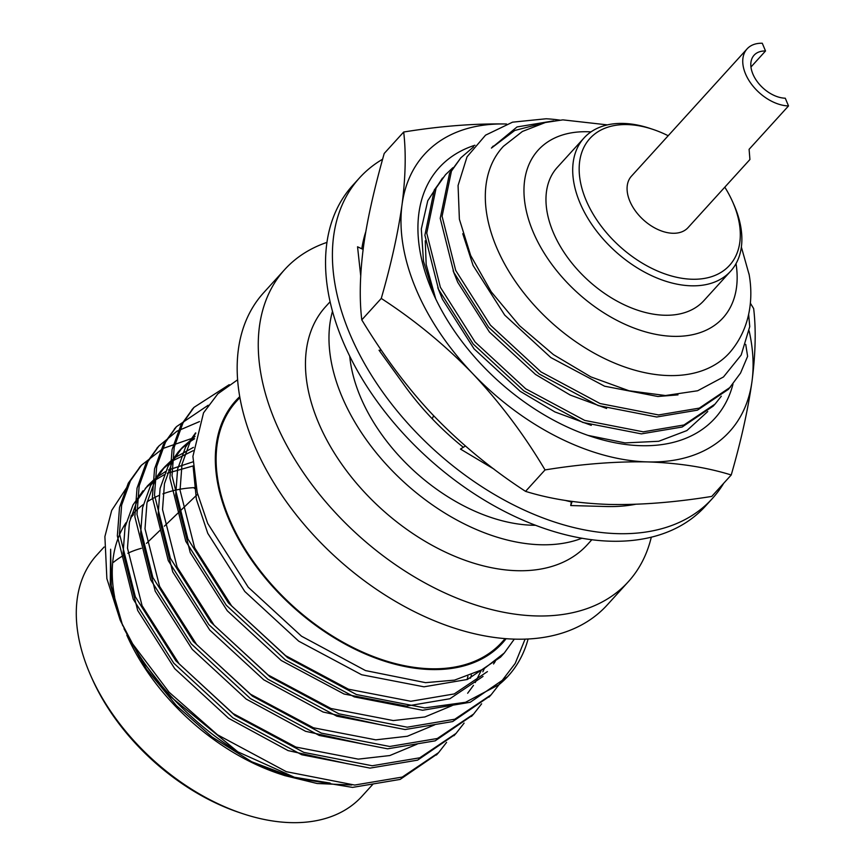 <?xml version="1.0" encoding="UTF-8"?>
<svg xmlns="http://www.w3.org/2000/svg" width="865" height="865" viewBox="0 0 865 865"><rect width="100%" height="100%" fill="white"/><g stroke="black" fill="none" stroke-linecap="round" stroke-linejoin="round"><path stroke-width="1.3" d="M463.326 447.302A205.362 130.193 -137.7 0 1 404.917 386.05A205.362 130.193 -137.7 0 1 403.295 383.79L379.043 350.228L381.335 350.282M723.691 483.286A238.383 151.126 -137.7 0 1 712.403 498.478L705.537 506.036A238.383 151.126 -137.7 0 1 427.472 457.607A238.383 151.126 -137.7 0 1 352.639 185.456L359.505 177.898A238.383 151.126 -137.7 0 1 382.589 159.225M712.403 498.478A238.383 151.126 -137.7 0 1 434.338 450.049A238.383 151.126 -137.7 0 1 359.505 177.898M361.808 248.806A205.362 130.193 -137.7 0 1 365.83 231.625M635.688 504.263A205.362 130.193 -137.7 0 1 606.365 506.522L570.727 505.549L572.165 501.451M570.727 505.549L571.311 501.905A205.362 130.193 -137.7 0 1 565.256 500.424M493.991 469.111L460.461 449.065L465.413 446.016M360.705 275.719L357.548 246.795L363.127 249.423M433.635 415.687L432.219 418.768M425.256 240.784L426.175 264.517L435.69 298.836M732.958 384.222A186.31 118.116 -137.7 0 1 590.925 436.382A186.31 118.116 -137.7 0 1 432.943 292.867A186.31 118.116 -137.7 0 1 474.95 145.233M403.685 132.021C406.139 152.727 405.599 176.947 402.041 204.691A206.119 130.669 42.3 0 1 506.36 124.009A206.119 130.669 42.3 0 1 506.555 124.019L506.36 124.009C474.496 123.414 440.263 126.085 403.685 132.021L384.211 153.462C373.821 190.213 366.89 221.472 363.419 247.217C359.862 274.8 359.31 299.031 361.775 319.888C384.655 357.537 408.756 389.639 434.089 416.162C461.629 444.599 492.12 469.673 525.552 491.363C550.151 499.008 577.993 503.354 609.079 504.436C640.165 505.095 674.386 502.424 711.754 496.424L731.228 474.982C741.121 440.685 748.052 409.437 752.02 381.238C755.588 353.353 756.14 329.122 753.653 308.567L750.323 303.118M749.133 330.895A206.119 130.669 42.3 0 1 752.02 381.238A206.119 130.669 42.3 0 1 647.701 461.91A206.119 130.669 42.3 0 1 472.723 373.637A206.119 130.669 42.3 0 1 402.041 204.691C398.041 233.053 391.11 264.312 381.26 298.436C414.497 319.996 444.988 345.059 472.723 373.637C500.175 402.863 524.287 434.954 545.037 469.922C581.615 463.986 615.837 461.315 647.701 461.91C678.776 462.98 706.619 467.338 731.228 474.982M381.26 298.436L361.775 319.888M545.037 469.922L525.552 491.363M749.101 149.321L749.923 159.517L688.043 227.636A38.244 24.242 42.3 0 1 672.851 233.269A38.244 24.242 42.3 0 1 635.407 210.941A38.244 24.242 42.3 0 1 631.428 176.201L747.09 48.883A38.244 24.242 42.3 0 0 751.069 83.613A38.244 24.242 42.3 0 0 788.512 105.941L749.101 149.321M750.95 67.027L765.525 50.981L762.281 43.25A38.244 24.242 42.3 0 0 747.09 48.883M788.512 105.941L785.279 98.21A28.805 18.262 42.3 0 1 757.07 81.386A28.805 18.262 42.3 0 1 754.075 55.23A28.805 18.262 42.3 0 1 765.525 50.981M566.575 500.63L565.721 500.543M543.112 123.079L514.74 130.485L491.417 148.088L493.212 146.044M491.417 148.088L517.032 126.95L553.654 120.873M559.796 120.116A176.882 112.126 42.3 0 0 546.085 118.775L512.545 122.17L485.557 135.156L467.024 156.835L458.072 185.51L459.38 219.202L470.657 255.467L491.201 291.775L519.433 325.618L553.438 354.618L590.827 376.87L629.039 390.775L665.488 395.532L697.655 390.764L723.475 376.967L741.175 355.028L749.75 326.602L748.647 314.352M677.987 394.873L657.876 396.494L604.581 386.201L550.843 357.569L504.728 315.12L473.079 265.469L462.764 233.712M730.395 387.185L699.298 408.118L658.568 414.951L600.04 403.533L541.036 371.939L490.412 325.143L455.714 270.431L442.08 216.293L451.443 171.119L460.894 157.765L449.584 173.173L440.22 218.337L453.855 272.475L488.552 327.186L539.176 373.983L598.18 405.577L656.708 417.006L697.439 410.161L728.535 389.239L740.559 373.042L747.609 356.358L745.727 344.378M460.894 157.765L473.62 146.855M606.603 408.464L570.208 395.046L535.511 374.448L489.395 331.998L457.758 282.347L453.109 270.788M721.313 396.202L715.074 404.063L683.966 424.985L643.236 431.83L584.708 420.412L525.715 388.818L475.08 342.021L440.382 287.299L426.748 233.161L436.111 187.997L445.562 174.633L452.849 167.734M715.074 404.063L713.214 406.107L682.107 427.04L641.376 433.873L582.848 422.455L523.844 390.861L473.22 344.065L438.523 289.353L424.888 235.215L434.252 190.051L445.562 174.633M591.271 425.342L554.887 411.924L520.189 391.326L474.063 348.865L442.426 299.214L437.787 287.667M446.589 742.375L438.587 752.626L402.257 777.073L354.682 785.052L286.337 771.688L217.461 734.763L169.043 692.162L131.112 641.83L120.213 620.216L139.795 657.487L169.67 695.914L237.853 751.847L296.338 778.122L352.552 787.399L400.127 779.419L437.474 753.826M140.411 466.376L128.29 483.157L119.521 507.42L117.337 535.932L133.232 599.196L173.735 663.131L232.847 717.809L301.734 754.745L370.069 768.109L417.622 760.14L454.99 734.536M157.938 447.097L145.817 463.867L137.038 488.13L134.853 516.654L150.759 579.907L191.262 643.841L250.374 698.531L319.25 735.455L387.596 748.82L435.171 740.84L472.506 715.258M175.454 427.807L163.334 444.588L154.554 468.852L152.37 497.364L168.275 560.628L208.779 624.562L267.89 679.241L336.777 716.166L405.112 729.541L452.665 721.572L490.033 695.968M192.971 408.518L180.85 425.299L172.081 449.562L169.897 478.075L185.791 541.339L226.295 605.273L285.407 659.952L354.293 696.887L422.628 710.252L470.214 702.272L507.431 676.819M122.657 625.557L111.25 585.875L110.633 549.232L110.266 584.005L121.305 622.562M192.938 461.867L168.524 469.944M165.485 471.576L157.062 477.112M154.478 479.156L147.407 485.935L137.384 500.121L129.436 522.179L127.49 548.107L142.076 605.651L179.087 663.801L233.042 713.517L295.906 747.068L358.272 759.135L389.812 755.545L417.125 744.16M193.414 447.367L174.579 457.823M171.994 459.877L164.934 466.646L154.9 480.843L146.953 502.9L145.006 528.829L159.593 586.362L196.604 644.512L250.558 694.238L313.433 727.779L375.799 739.845L407.329 736.256L434.641 724.87M470.452 678.225L471.393 675.078M195.068 436.393L182.45 447.367L172.416 461.553L164.469 483.611L162.534 509.539L177.12 567.072L214.12 625.222L268.085 674.949L330.949 708.489L393.315 720.567L424.856 716.966L452.168 705.591M482.821 671.835L484.259 668.775M195.836 433.062L189.943 442.264L181.996 464.321L180.05 490.25L194.636 547.794L231.647 605.943L285.601 655.659L348.465 689.2L410.832 701.277L454.244 693.935L487.417 671.597M493.547 663.963L495.267 661.433M237.572 379.821L217.85 393.813L203.535 412.843L192.906 456.396L197.198 492.499L207.676 523.368L248.244 587.238L301.517 636.207L365.527 670.58L425.558 682.658L454.503 680.128L483.384 669.251L504.306 652.988L514.307 639.138M351.709 784.998L317.12 783.506L284.801 775.624L251.726 761.762L212.185 737.088L176.374 705.602L146.585 669.283L124.009 628.769M251.726 761.762L291.819 776.824L330.16 783.074M193.111 465.943L167.313 473.242M164.145 474.766L155.376 479.978M152.683 481.935L145.277 488.401M143.028 490.758L133.005 504.944L125.047 527.001L123.111 552.93L137.697 610.474L174.698 668.623L228.663 718.339L288.045 750.582L347.676 763.784M193.154 450.697L172.892 460.699M170.2 462.645L162.793 469.111M164.934 466.646L160.544 471.468L150.521 485.665L142.574 507.723L140.627 533.651L155.213 591.184L192.225 649.334L246.179 699.061L305.561 731.303L365.192 744.495M467.1 679.576L467.922 676.387M194.614 438.717L190.408 441.41M187.716 443.356L180.309 449.822M182.45 447.367L178.071 452.179L168.037 466.376L160.09 488.433L158.154 514.361L172.74 571.895L209.741 630.044L263.706 679.771L323.088 712.014L382.719 725.216M467.651 693.243L473.49 685.35M475.242 682.55L481.2 670.483M195.587 432.9L185.564 447.086L177.606 469.144L175.671 495.072L190.257 552.616L227.257 610.766L281.222 660.482L344.086 694.022L406.453 706.1L449.865 698.758L483.038 676.408M193.144 466.516L196.366 499.192L207.773 533.327L244.784 591.476L298.739 641.192L361.613 674.743L423.98 686.81L467.381 679.468L500.554 657.13L502.533 654.87M120.213 620.216L106.871 578.642L104.892 536.592L111.682 510.437L128.128 485.373M190.787 438.793L163.085 448.427L141.46 465.208L130.42 480.821L121.641 505.084L119.457 533.597L135.362 596.861L175.865 660.784L234.977 715.474L303.864 752.399L372.199 765.763L419.752 757.805L456.06 733.39L464.105 723.097M199.491 421.59L176.936 431.224L158.965 445.929L147.937 461.532L139.168 485.795L136.984 514.307L152.878 577.571L193.382 641.506L252.494 696.184L321.38 733.12L389.715 746.484L437.301 738.505L473.62 714.047L481.632 703.807M208.173 405.253L176.492 426.64L165.464 442.242L156.684 466.505L154.5 495.018L170.405 558.282L210.909 622.216L270.021 676.906L338.896 713.83L407.242 727.195L454.785 719.226L491.093 694.811L499.148 684.529M229.214 384.676L194.019 407.35L182.98 422.953L174.2 447.227L172.016 475.739L187.921 539.003L228.425 602.927L287.537 657.616L356.423 694.541L424.758 707.905L465.521 702.293L498.986 684.658L515.183 663.444L525.098 639.127M141.341 548.313A162.728 103.162 42.3 0 0 127.825 553.265M123.263 555.633A162.728 103.162 42.3 0 0 113.542 562.261M242.719 813.673L239.919 812.743A174.525 110.633 -137.7 0 1 91.939 678.311L90.739 675.608A179.239 113.629 42.3 0 0 242.719 813.673A179.239 113.629 42.3 0 0 362.024 796.211L373.031 784.101M104.103 547.015L96.685 555.179A179.239 113.629 42.3 0 0 89.138 671.889A179.239 113.629 42.3 0 0 90.739 675.608M505.182 638.619L501.83 642.306A179.239 113.629 -137.7 0 1 292.759 605.9A179.239 113.629 -137.7 0 1 236.491 401.274L239.843 397.586M239.692 396.678A180.179 114.223 42.3 0 0 292.359 606.343A180.179 114.223 42.3 0 0 506.111 638.694M194.387 488.411A179.239 113.629 -137.7 0 1 196.236 488.325M114.71 597.261A180.179 114.223 -137.7 0 1 126.085 522.633M130.896 516.2A180.179 114.223 -137.7 0 1 143.298 504.522M147.18 501.819A180.179 114.223 -137.7 0 1 158.89 495.526M162.912 493.893A180.179 114.223 -137.7 0 1 196.074 487.546M284.801 775.624L279.579 773.894A180.179 114.223 -137.7 0 1 126.798 635.105M131.112 641.83A206.594 130.972 42.3 0 0 237.853 751.847M528.093 638.997A206.594 130.972 -137.7 0 1 508.35 675.824A206.594 130.972 -137.7 0 1 498.986 684.658M741.37 247.066L749.122 274.605M607.425 124.884L562.888 119.867L545.372 122.506L522.417 131.458L503.452 146.282A153.105 97.053 42.3 0 0 550.778 321.867A153.105 97.053 42.3 0 0 730.092 352.152C750.571 328.073 753.523 297.895 748.982 273.718M668.191 135.74A94.339 59.804 42.3 0 0 652.707 129.307A94.339 59.804 42.3 0 0 581.669 187.402A94.339 59.804 42.3 0 0 692.087 279.244A94.339 59.804 42.3 0 0 732.698 201.967A94.339 59.804 42.3 0 0 724.805 187.164M732.698 201.967L733.888 204.67A99.053 62.788 -137.7 0 1 730.601 271.221A99.053 62.788 -137.7 0 1 691.243 285.807A99.053 62.788 -137.7 0 1 594.277 227.971A99.053 62.788 -137.7 0 1 583.972 138.022A99.053 62.788 -137.7 0 1 649.896 128.377L652.707 129.307M332.452 311.443A176.882 112.126 42.3 0 0 404.636 482.746A176.882 112.126 42.3 0 0 582.069 538.192M330.041 301.809L325.564 306.74A176.882 112.126 42.3 0 0 381.087 508.663A176.882 112.126 42.3 0 0 587.411 544.604L591.887 539.673M349.741 356.348A153.105 97.053 42.3 0 0 535.716 525.282M583.972 138.022L557.233 167.453A99.053 62.788 42.3 0 0 567.537 257.402A99.053 62.788 42.3 0 0 664.515 315.238A99.053 62.788 42.3 0 0 703.872 300.652L730.601 271.221M326.884 242.405A232.123 147.158 42.3 0 0 284.671 269.588L263.576 292.813A232.123 147.158 42.3 0 0 287.731 503.614A232.123 147.158 42.3 0 0 514.978 639.149A232.123 147.158 42.3 0 0 607.208 604.97L628.304 581.745A232.123 147.158 42.3 0 0 651.313 537.122M284.671 269.588A232.123 147.158 42.3 0 0 308.827 480.399A232.123 147.158 42.3 0 0 536.073 615.934A232.123 147.158 42.3 0 0 628.304 581.745M365.181 235.485A232.123 147.158 42.3 0 0 364.641 235.518M442.48 178.06L427.764 200.745L421.309 229.009L423.493 261.252L434.176 295.614M588.07 435.409L625.06 442.912L658.698 441.28L686.853 430.586L707.754 411.535M590.99 131.891A124.809 79.115 42.3 0 0 532.224 229.712A124.809 79.115 42.3 0 0 673.338 336.344A124.809 79.115 42.3 0 0 736.029 263.641M500.554 657.13L504.306 652.988M197.62 494.207L164.361 526.169M159.895 530.472L146.499 543.35M133.48 514.675L130.388 518.081M194.019 407.339L191.9 409.686M176.503 426.629L174.384 428.964M158.987 445.918L156.857 448.254M141.46 465.197L139.341 467.543M508.35 675.824L506.49 677.868M491.093 694.811L488.974 697.147M473.577 714.101L471.457 716.436M456.06 733.39L453.941 735.726M438.544 752.669L436.414 755.015"/></g></svg>
